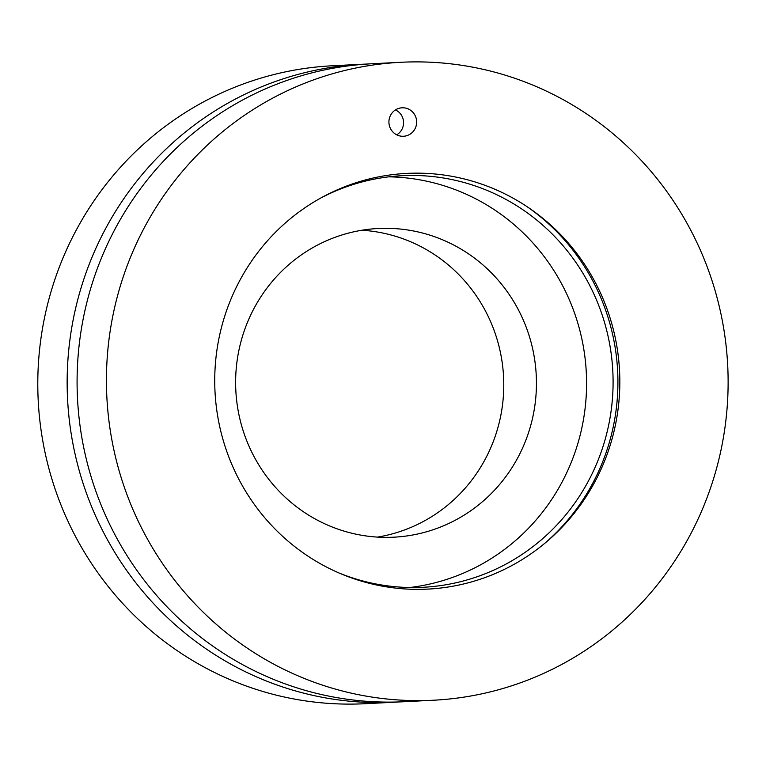 <?xml version="1.0" encoding="UTF-8"?>
<svg xmlns="http://www.w3.org/2000/svg" width="766" height="766" viewBox="0 0 766 766"><rect width="100%" height="100%" fill="white"/><g stroke="black" fill="none" stroke-linecap="round" stroke-linejoin="round"><path stroke-width="1.15" d="M416.637 121.248A14.257 13.874 -92.9 0 1 403.51 136.262A14.257 13.874 -92.9 0 1 388.937 122.809A14.257 13.874 -92.9 0 1 402.064 107.795A14.257 13.874 -92.9 0 1 416.637 121.248M215.064 392.623A208.113 202.54 -92.9 0 1 316.31 200.568A208.113 202.54 -92.9 0 1 529.047 208.017A208.113 202.54 -92.9 0 1 546.024 542.271A208.113 202.54 -92.9 0 1 336.111 571.695A208.113 202.54 -92.9 0 1 215.064 392.623M401.078 62.276L371.721 63.769A319.384 310.824 87.1 0 0 77.596 400.187A319.384 310.824 87.1 0 0 404.132 701.723L433.479 700.229A319.384 310.824 87.1 0 0 727.7 365.487A319.384 310.824 87.1 0 0 401.078 62.276A319.384 310.824 87.1 0 0 106.943 398.693A319.384 310.824 87.1 0 0 433.479 700.229M235.871 391.282A154.541 150.395 -92.9 0 1 378.193 228.498A154.541 150.395 -92.9 0 1 536.238 375.216A154.541 150.395 -92.9 0 1 393.877 537.186A154.541 150.395 -92.9 0 1 235.871 391.282M377.494 537.1A154.541 150.395 87.1 0 0 503.568 376.872A154.541 150.395 87.1 0 0 361.906 230.24M388.86 176.831A206.054 200.529 -92.9 0 1 586.306 372.669A206.054 200.529 -92.9 0 1 409.724 587.512M320.245 198.308A206.054 200.529 -92.9 0 1 402.093 175.701A206.054 200.529 -92.9 0 1 612.819 371.328A206.054 200.529 -92.9 0 1 422.995 587.292A206.054 200.529 -92.9 0 1 339.29 573.092M544.559 543.506A211.014 205.355 87.1 0 0 527.458 206.944M399.153 701.934A319.384 310.824 -92.9 0 1 394.184 702.231A319.384 310.824 -92.9 0 1 67.657 400.695A319.384 310.824 -92.9 0 1 361.782 64.277A319.384 310.824 -92.9 0 1 366.751 64.066M361.782 64.277L332.425 65.771A319.384 310.824 87.1 0 0 38.3 402.179A319.384 310.824 87.1 0 0 364.836 703.724L394.184 702.231M395.447 109.911A13.96 13.577 -92.9 0 1 396.721 134.826"/></g></svg>
